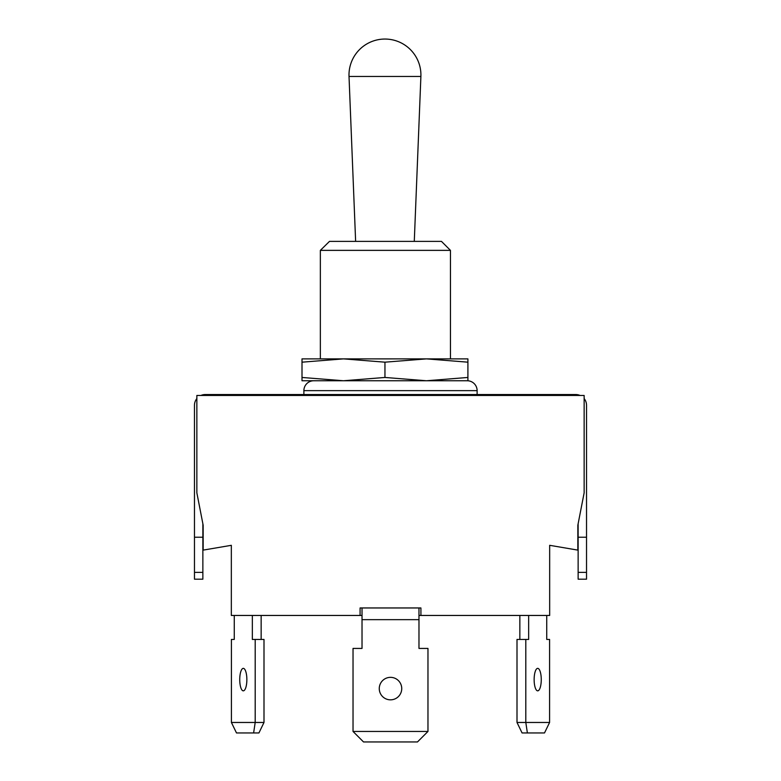 <?xml version="1.0" encoding="UTF-8"?>
<svg xmlns="http://www.w3.org/2000/svg" width="781" height="781" viewBox="0 0 781 781"><rect width="100%" height="100%" fill="white"/><g stroke="black" fill="none" stroke-linecap="round" stroke-linejoin="round"><path stroke-width="1.17" d="M234.261 615.457L234.261 639.434L231.41 639.434L231.41 722.464L236.497 732.959L253.62 732.959L255.192 722.464L263.998 722.464L263.998 639.434L252.341 639.434L252.341 615.457M261.147 615.457L261.147 639.434M360.08 615.457L231.332 615.457L231.332 545.314L203.158 550.117L203.158 525.242L196.861 492.86L196.861 395.45L584.139 395.45L584.139 492.86L577.842 525.242L577.842 550.117L549.668 545.314L549.668 615.457L420.92 615.457L420.92 607.96L360.08 607.96L360.08 615.457L362.023 615.457M418.977 615.457L420.92 615.457M362.023 607.96L362.023 648.425L353.032 648.425L353.032 731.455L427.968 731.455L427.968 648.425L418.977 648.425L418.977 607.96M401.737 688.598A11.237 11.237 0 0 1 390.5 699.835A11.237 11.237 0 0 1 379.263 688.598A11.237 11.237 0 0 1 390.5 677.352A11.237 11.237 0 0 1 401.737 688.598M353.032 731.455L363.526 741.95L417.474 741.95L427.968 731.455M519.853 615.457L519.853 639.434M549.59 722.464L525.808 722.464L525.808 639.434L517.002 639.434L517.002 722.464L522.079 732.959L544.503 732.959L549.59 722.464L549.59 639.434L546.739 639.434L546.739 615.457M528.659 615.457L528.659 639.434L525.808 639.434M541.262 679.607A11.237 3.563 -90 0 1 537.699 690.843A11.237 3.563 -90 0 1 534.136 679.607A11.237 3.563 -90 0 1 537.699 668.36A11.237 3.563 -90 0 1 541.262 679.607M527.38 732.959L525.808 722.464L517.002 722.464M578.135 523.7L578.135 537.221L586.531 537.221L586.531 405.339A10.788 10.788 0 0 0 584.139 398.554M580.058 395.45A10.788 10.788 0 0 0 575.743 394.542L205.257 394.542A10.788 10.788 0 0 0 200.942 395.45M208.254 395.45L208.254 394.542M202.865 523.7L202.865 579.19L194.469 579.19L194.469 405.339A10.788 10.788 0 0 1 196.861 398.554M578.135 537.221L578.135 579.19L586.531 579.19L586.531 537.221M578.135 579.19L586.531 579.19M202.865 579.19L194.469 579.19M202.865 537.221L194.469 537.221M572.746 395.45L572.746 394.542M455.206 380.757L467.233 380.757A9.889 9.889 0 0 1 477.123 390.646L477.123 394.542M302.003 362.179L343.474 358.879L302.003 358.879L302.003 380.757L343.474 380.757L313.767 380.757A9.889 9.889 0 0 0 303.877 390.646L303.877 394.542M313.767 380.757L314.704 380.757M467.233 380.757L343.474 380.757L384.955 377.457L426.436 380.757L467.907 380.757L467.907 358.879L426.436 358.879L467.907 362.179M384.955 362.179L426.436 358.879L343.474 358.879L384.955 362.179L384.955 377.457M426.436 380.757L467.907 377.457M450.452 250.369L320.356 250.369L329.494 241.378L441.46 241.378L450.452 250.369L450.452 358.879L455.206 358.879L426.436 358.879M343.474 358.879L314.704 358.879L320.356 358.879L320.356 250.369L320.356 358.879M302.003 377.457L343.474 380.757M329.494 241.378L320.356 250.369M231.41 722.464L255.192 722.464L255.192 639.434M263.998 722.464L258.921 732.959L253.62 732.959M246.864 679.607A11.237 3.563 90 0 1 243.301 690.843A11.237 3.563 90 0 1 239.738 679.607A11.237 3.563 90 0 1 243.301 668.36A11.237 3.563 90 0 1 246.864 679.607M362.023 619.655L418.977 619.655M578.135 572.385L586.531 572.385M202.865 572.385L194.469 572.385M303.877 390.646L477.123 390.646M384.955 76.46L420.891 76.46A35.965 35.965 0 0 0 384.955 39.05A35.965 35.965 0 0 0 349.019 76.46L384.955 76.46M414.281 241.378L420.891 76.46M355.628 241.378L349.019 76.46"/></g></svg>
